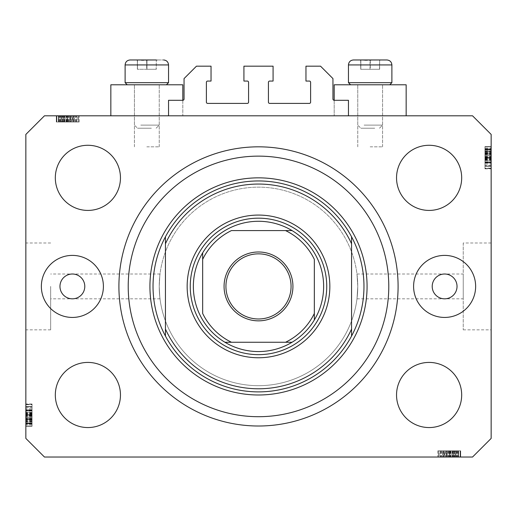 <?xml version="1.0" encoding="UTF-8"?>
<svg xmlns="http://www.w3.org/2000/svg" width="517" height="517" viewBox="0 0 517 517"><rect width="100%" height="100%" fill="white"/><g stroke="black" fill="none" stroke-linecap="round" stroke-linejoin="round"><path stroke-width="0.39" stroke-dasharray="2.58 1.94" d="M168.542 100.298L168.542 115.808L348.458 115.808L348.458 100.298L334.189 100.298A1.241 1.241 0 0 1 332.948 99.057L332.948 78.584L320.54 66.176L305.961 66.176L305.961 81.066L309.373 81.066A1.241 1.241 0 0 1 310.614 82.306L310.614 102.159A1.241 1.241 0 0 1 309.373 103.4L269.667 103.4A1.241 1.241 0 0 1 268.426 102.159L268.426 82.306A1.241 1.241 0 0 1 269.667 81.066L273.079 81.066L273.079 66.176L243.921 66.176L243.921 81.066L247.333 81.066A1.241 1.241 0 0 1 248.574 82.306L248.574 102.159A1.241 1.241 0 0 1 247.333 103.4L207.627 103.4A1.241 1.241 0 0 1 206.386 102.159L206.386 82.306A1.241 1.241 0 0 1 207.627 81.066L211.039 81.066L211.039 66.176L196.46 66.176L184.052 78.584L184.052 99.057A1.241 1.241 0 0 1 182.811 100.298L168.542 100.298M168.542 115.808L348.458 115.808M50.666 286.418L50.666 329.846L50.666 286.418M356.988 274.01L357.764 286.418A99.264 99.264 0 0 0 258.5 187.154A99.264 99.264 0 0 0 159.236 286.418C160.083 270.41 160.083 270.41 159.236 286.418C160.083 270.41 160.083 270.41 159.236 286.418A99.264 99.264 0 0 0 258.5 385.682A99.264 99.264 0 0 0 357.764 286.418L356.988 298.826L357.764 286.418A99.264 99.264 0 0 0 258.5 187.154A99.264 99.264 0 0 0 159.236 286.418C160.083 302.426 160.083 302.426 159.236 286.418C160.083 302.426 160.083 302.426 159.236 286.418A99.264 99.264 0 0 0 258.5 385.682A99.264 99.264 0 0 0 357.764 286.418L356.988 274.01L463.232 274.01L463.232 298.826L463.232 274.01M334.189 100.298L334.189 115.808L334.189 84.788L406.155 84.788L370.172 84.788L406.155 84.788L406.155 115.808L334.189 115.808L406.155 115.808M370.172 146.828L382.58 146.828L370.172 146.828M182.811 100.298L182.811 115.808L146.828 115.808L182.811 115.808L182.811 84.788L110.845 84.788L159.236 84.788L110.845 84.788L110.845 115.808L182.811 115.808L110.845 115.808M146.828 146.828L159.236 146.828L146.828 146.828M356.988 298.826L463.232 298.826M463.232 242.99L463.232 329.846L463.232 242.99L491.15 242.99L491.15 329.846L491.15 242.99M463.232 329.846L491.15 329.846M25.85 286.418L25.85 329.846L25.85 286.418M59.972 286.418A12.408 12.408 0 0 0 72.38 298.826A12.408 12.408 0 0 0 84.788 286.418A12.408 12.408 0 0 0 72.38 274.01A12.408 12.408 0 0 0 59.972 286.418M432.212 286.418A12.408 12.408 0 0 0 444.62 298.826A12.408 12.408 0 0 0 457.028 286.418A12.408 12.408 0 0 0 444.62 274.01A12.408 12.408 0 0 0 432.212 286.418M475.64 286.418A31.02 31.02 0 0 1 444.62 317.438A31.02 31.02 0 0 1 413.6 286.418A31.02 31.02 0 0 1 444.62 255.398A31.02 31.02 0 0 1 475.64 286.418M41.36 286.418A31.02 31.02 0 0 0 72.38 317.438A31.02 31.02 0 0 0 103.4 286.418A31.02 31.02 0 0 0 72.38 255.398A31.02 31.02 0 0 0 41.36 286.418M118.91 286.418A139.59 139.59 0 0 0 258.5 426.008A139.59 139.59 0 0 0 398.09 286.418A139.59 139.59 0 0 0 258.5 146.828A139.59 139.59 0 0 0 118.91 286.418A139.59 139.59 0 0 1 258.5 146.828A139.59 139.59 0 0 1 398.09 286.418A139.59 139.59 0 0 1 258.5 426.008A139.59 139.59 0 0 1 118.91 286.418A139.59 139.59 0 0 1 258.5 146.828A139.59 139.59 0 0 1 398.09 286.418A139.59 139.59 0 0 1 258.5 426.008A139.59 139.59 0 0 1 118.91 286.418M120.461 394.988A32.571 32.571 0 0 1 87.89 427.559A32.571 32.571 0 0 1 55.319 394.988A32.571 32.571 0 0 1 87.89 362.417A32.571 32.571 0 0 1 120.461 394.988M461.681 394.988A32.571 32.571 0 0 1 429.11 427.559A32.571 32.571 0 0 1 396.539 394.988A32.571 32.571 0 0 1 429.11 362.417A32.571 32.571 0 0 1 461.681 394.988M461.681 177.848A32.571 32.571 0 0 1 429.11 210.419A32.571 32.571 0 0 1 396.539 177.848A32.571 32.571 0 0 1 429.11 145.277A32.571 32.571 0 0 1 461.681 177.848M120.461 177.848A32.571 32.571 0 0 1 87.89 210.419A32.571 32.571 0 0 1 55.319 177.848A32.571 32.571 0 0 1 87.89 145.277A32.571 32.571 0 0 1 120.461 177.848M443.082 457.028L460.13 457.028L438.416 457.028L460.13 457.028L443.082 457.028L443.082 450.824L460.13 450.824L460.13 457.028L437.86 457.028L460.13 457.028L438.416 457.028L460.13 457.028L438.416 457.028L460.13 457.028L438.416 457.028L460.13 457.028L453.17 457.028L460.13 457.028L460.13 450.824L444.265 450.824L444.265 457.028L444.265 450.824L446.598 450.824L446.598 457.028L446.598 450.824L452.239 450.824L452.239 457.028L460.408 457.028L438.416 457.028L460.686 457.028L437.86 457.028L460.686 457.028L437.86 457.028L460.686 457.028L452.252 457.028L452.239 450.824L460.408 450.824L460.408 457.028L460.408 450.824L458.598 450.824L458.598 457.028L458.598 450.824L456.789 450.824L456.789 457.028L456.789 450.824L460.408 450.824L446.61 450.824L446.61 457.028M44.462 457.028L472.538 457.028L491.15 438.416L491.15 134.42L472.538 115.808L44.462 115.808L25.85 134.42L25.85 438.416L44.462 457.028M73.918 115.808L56.87 115.808L78.584 115.808L56.87 115.808L73.918 115.808L73.918 122.012L56.87 122.012L56.87 115.808L79.14 115.808L56.87 115.808L78.584 115.808L56.87 115.808L78.584 115.808L56.87 115.808L78.584 115.808L56.87 115.808L63.83 115.808L56.87 115.808L56.87 122.012L72.735 122.012L72.735 115.808L72.735 122.012L70.402 122.012L70.402 115.808L70.402 122.012L64.761 122.012L64.761 115.808L56.592 115.808L78.584 115.808L56.314 115.808L79.14 115.808L56.314 115.808L79.14 115.808L56.314 115.808L64.748 115.808L64.761 122.012L56.592 122.012L56.592 115.808L56.592 122.012L58.402 122.012L58.402 115.808L58.402 122.012L60.211 122.012L60.211 115.808L60.211 122.012L56.592 122.012L70.39 122.012L70.39 115.808M491.15 164.115L491.15 146.828L491.15 168.542L491.15 146.828L491.15 164.115L484.946 164.115L484.946 146.828L491.15 146.828L491.15 168.826L491.15 146.544L491.15 168.826L491.15 146.544L491.15 168.826L491.15 146.544L491.15 168.542L491.15 146.828L491.15 168.542L491.15 168.141L484.946 168.141L484.946 157.801L491.15 157.801M491.15 151.643L491.15 162.9L491.15 151.643L484.946 151.643L484.946 146.544L491.15 146.544L491.15 168.542L491.15 146.828L491.15 168.542L491.15 146.828L484.946 146.828L484.946 149.93L491.15 149.93L484.946 149.93L484.946 146.828L491.15 146.828L484.946 146.828L484.946 149.93L491.15 149.93L484.946 149.93L484.946 146.828L491.15 146.828L484.946 146.828L484.946 162.622L491.15 162.622L491.15 166.287L491.15 149.083L491.15 166.287L491.15 149.083L491.15 162.635L484.946 162.622L484.946 160.102L491.15 160.102M484.946 154.725L484.946 168.542L491.15 168.542L491.15 146.544L484.946 146.544L484.946 154.725L491.15 154.725M25.85 408.721L25.85 426.008L25.85 404.294L25.85 426.008L25.85 408.721L32.054 408.721L32.054 426.008L25.85 426.008L25.85 404.01L25.85 426.292L25.85 404.01L25.85 426.292L25.85 404.01L25.85 426.292L25.85 404.294L25.85 426.008L25.85 404.294L25.85 404.695L32.054 404.695L32.054 415.035L25.85 415.035M25.85 421.193L25.85 409.936L25.85 421.193L32.054 421.193L32.054 426.292L25.85 426.292L25.85 404.294L25.85 426.008L25.85 404.294L25.85 426.008L32.054 426.008L32.054 422.906L25.85 422.906L32.054 422.906L32.054 426.008L25.85 426.008L32.054 426.008L32.054 422.906L25.85 422.906L32.054 422.906L32.054 426.008L25.85 426.008L32.054 426.008L32.054 410.214L25.85 410.214L25.85 406.549L25.85 423.753L25.85 406.549L25.85 423.753L25.85 410.201L32.054 410.214L32.054 412.734L25.85 412.734M32.054 418.111L32.054 404.294L25.85 404.294L25.85 426.292L32.054 426.292L32.054 418.111L25.85 418.111M32.054 412.734L32.054 409.936L25.85 409.936L32.054 409.936L32.054 417.949L25.85 417.949M32.054 417.949L32.054 426.292L32.054 421.213L25.85 421.213M32.054 418.104L32.054 424.037L32.054 418.104L25.85 418.104L25.85 412.191L25.85 424.037L25.85 418.104L32.054 418.104M32.054 421.213L32.054 412.191L25.85 412.191L32.054 412.191L32.054 414.117L25.85 414.117M32.054 424.037L25.85 424.037L32.054 424.037M32.054 414.117L32.054 404.01L32.054 410.782L25.85 410.782L32.054 410.782L32.054 406.549L32.054 416.986L32.054 406.556L25.85 406.556L25.85 416.986L25.85 406.556L32.054 406.549L32.054 423.753L32.054 406.549L32.054 415.474L25.85 415.474L32.054 415.474L32.054 423.753L25.85 423.753L32.054 423.753L32.054 415.106L25.85 415.106L32.054 415.106L32.054 410.201L25.85 410.201L32.054 410.201L32.054 406.549L25.85 406.549L32.054 406.549L32.054 410.013L25.85 410.013M32.054 413.038L25.85 413.038M32.054 412.753L25.85 412.753M32.054 414.595L25.85 414.595M32.054 417.82L25.85 417.82M32.054 415.035L32.054 426.008L25.85 426.008L32.054 426.008L32.054 422.906L25.85 422.906L32.054 422.906L32.054 426.008L25.85 426.008L32.054 426.008L25.85 426.008L32.054 426.008L32.054 419.52L25.85 419.52L32.054 419.52L32.054 426.008L25.85 426.008L32.054 426.008L32.054 404.294L25.85 404.294L32.054 404.294L32.054 426.008L25.85 426.008L32.054 426.008L32.054 404.294L25.85 404.294L32.054 404.294L32.054 404.695L32.054 404.294L25.85 404.294L32.054 404.294L32.054 409.755L25.85 409.755M32.054 420.935L25.85 420.935M32.054 421.581L25.85 421.581M32.054 420.153L25.85 420.153M32.054 414.44L25.85 414.44L32.054 414.447L32.054 409.936L25.85 409.936L32.054 409.962L32.054 414.447M32.054 414.731L25.85 414.731M32.054 409.755L32.054 426.292L32.054 404.01L32.054 426.292L32.054 415.435L25.85 415.435L32.054 415.435L32.054 421.193M32.054 410.666L25.85 410.666L32.054 410.666L32.054 416.986L25.85 416.986L32.054 416.986L32.054 410.666M32.054 407.267L32.054 423.468L32.054 407.267L25.85 407.267L25.85 406.834L25.85 423.468L25.85 407.267M32.054 406.834L25.85 406.834L25.85 413.316L25.85 406.834L32.054 406.834L32.054 413.316L32.054 406.834L25.85 406.834L32.054 406.834M32.054 423.468L32.054 420.043L32.054 423.468L25.85 423.468L25.85 415.855L25.85 423.468L32.054 423.468L32.054 419.649L25.85 419.63L32.054 419.649L32.054 415.855L32.054 423.468L25.85 423.468M32.054 415.002L25.85 415.002M32.054 420.308L25.85 420.308M32.054 422.887L25.85 422.887L32.054 422.887M32.054 404.01L25.85 404.01M32.054 415.17L25.85 415.17L32.054 415.17M32.054 422.971L25.85 422.971L32.054 422.971M32.054 410.013L32.054 426.292L25.85 426.292L32.054 426.292L25.85 426.292L32.054 426.292L32.054 418.957L25.85 418.957M32.054 414.304L25.85 414.304M32.054 413.316L25.85 413.316M32.054 410.11L25.85 410.11M32.054 413.109L25.85 413.109M32.054 415.855L25.85 415.855M32.054 423.197L25.85 423.197M32.054 415.435L25.85 415.435M32.054 418.957L32.054 404.294L32.054 426.008L25.85 426.008L32.054 426.008L25.85 426.008L32.054 426.008L32.054 404.294L25.85 404.294L32.054 404.294L25.85 404.294L32.054 404.294L32.054 426.008L25.85 426.008L32.054 426.008L32.054 408.721M32.054 418.673L25.85 418.673M32.054 422.111L32.054 404.294L32.054 426.292L32.054 404.294L32.054 426.008L32.054 419.242L32.054 423.753L25.85 423.753L32.054 423.753L32.054 422.111L25.85 422.111M32.054 420.03L25.85 420.043M32.054 410.498L25.85 410.498M32.054 412.217L25.85 412.217M32.054 414.783L25.85 414.783M32.054 419.966L25.85 419.966M32.054 404.294L25.85 404.294L32.054 404.294M32.054 421.601L25.85 421.601M32.054 426.008L25.85 426.008L32.054 426.008M32.054 419.52L25.85 419.52M32.054 416.986L25.85 416.986L32.054 416.986M32.054 406.556L25.85 406.556M32.054 424.754L25.85 424.754M32.054 419.242L25.85 419.242M32.054 419.035L25.85 419.035M484.946 160.102L484.946 162.9L491.15 162.9L484.946 162.9L484.946 154.887L491.15 154.887M484.946 154.887L484.946 146.544L484.946 151.623L491.15 151.623M484.946 154.732L484.946 148.799L484.946 154.732L491.15 154.732L491.15 160.645L491.15 148.799L491.15 154.732L484.946 154.732M484.946 151.623L484.946 160.645L491.15 160.645L484.946 160.645L484.946 158.719L491.15 158.719M484.946 148.799L491.15 148.799L484.946 148.799M484.946 158.719L484.946 168.826L484.946 162.054L491.15 162.054L484.946 162.054L484.946 166.287L484.946 155.85L484.946 166.28L491.15 166.28L491.15 155.85L491.15 166.28L484.946 166.287L484.946 149.083L484.946 166.287L484.946 157.362L491.15 157.362L484.946 157.362L484.946 149.083L491.15 149.083L484.946 149.083L484.946 157.73L491.15 157.73L484.946 157.73L484.946 162.635L491.15 162.635L484.946 162.635L484.946 166.287L491.15 166.287L484.946 166.287L484.946 162.823L491.15 162.823M484.946 159.798L491.15 159.798M484.946 160.083L491.15 160.083M484.946 158.241L491.15 158.241M484.946 155.016L491.15 155.016M484.946 157.801L484.946 146.828L491.15 146.828L484.946 146.828L484.946 149.93L491.15 149.93L484.946 149.93L484.946 146.828L491.15 146.828L484.946 146.828L491.15 146.828L484.946 146.828L484.946 153.316L491.15 153.316L484.946 153.316L484.946 146.828L491.15 146.828L484.946 146.828L484.946 168.542L491.15 168.542L484.946 168.542L484.946 146.828L491.15 146.828L484.946 146.828L484.946 168.542L491.15 168.542L484.946 168.542L484.946 168.141L484.946 168.542L491.15 168.542L484.946 168.542L484.946 163.081L491.15 163.081M484.946 151.901L491.15 151.901M484.946 151.255L491.15 151.255M484.946 152.683L491.15 152.683M484.946 158.396L491.15 158.396L484.946 158.389L484.946 162.9L491.15 162.9L484.946 162.874L484.946 158.389M484.946 158.105L491.15 158.105M484.946 162.823L484.946 146.544L484.946 168.826L484.946 146.544L484.946 168.826L484.946 146.544L484.946 157.401L491.15 157.401L484.946 157.401L484.946 151.643M484.946 162.17L491.15 162.17L484.946 162.17L484.946 155.85L491.15 155.85L484.946 155.85L484.946 162.17M484.946 165.569L484.946 149.368L484.946 165.569L491.15 165.569L491.15 166.002L491.15 149.368L491.15 165.569M484.946 166.002L491.15 166.002L491.15 159.52L491.15 166.002L484.946 166.002L484.946 159.52L484.946 166.002L491.15 166.002L484.946 166.002M484.946 163.081L484.946 149.368L491.15 149.368L491.15 156.981L491.15 149.368L484.946 149.368L484.946 153.187L491.15 153.206L484.946 153.187L484.946 146.828L491.15 146.828L484.946 146.828L484.946 168.542L491.15 168.542L484.946 168.542L484.946 149.368L491.15 149.368M484.946 157.834L491.15 157.834M484.946 152.528L491.15 152.528M484.946 149.949L491.15 149.949L484.946 149.949M484.946 168.826L491.15 168.826M484.946 157.666L491.15 157.666L484.946 157.666M484.946 149.865L491.15 149.865L484.946 149.865M484.946 149.368L484.946 168.542L484.946 146.544L491.15 146.544L484.946 146.544L491.15 146.544L484.946 146.544L484.946 148.082L491.15 148.082M484.946 158.532L491.15 158.532M484.946 156.981L491.15 156.981M484.946 159.52L491.15 159.52M484.946 162.726L491.15 162.726M484.946 159.727L491.15 159.727M484.946 149.639L491.15 149.639M484.946 157.401L491.15 157.401M484.946 151.235L484.946 168.542L491.15 168.542L484.946 168.542L484.946 146.828L491.15 146.828L484.946 146.828L484.946 168.542L491.15 168.542L484.946 168.542L484.946 151.235L491.15 151.235M484.946 153.879L491.15 153.879M484.946 154.163L491.15 154.163M484.946 150.725L484.946 168.542L484.946 146.828L484.946 168.542L484.946 146.828L484.946 153.594L484.946 149.083L491.15 149.083L484.946 149.083L484.946 150.725L491.15 150.725M484.946 152.806L491.15 152.806M484.946 162.338L491.15 162.338M484.946 160.619L491.15 160.619M484.946 158.053L491.15 158.053M484.946 152.87L491.15 152.87M484.946 168.542L491.15 168.542L484.946 168.542M484.946 148.082L484.946 153.316L484.946 146.828L491.15 146.828L484.946 146.828L484.946 164.115M484.946 146.828L491.15 146.828L484.946 146.828M484.946 153.316L491.15 153.316M484.946 155.85L491.15 155.85L484.946 155.85M484.946 166.28L491.15 166.28M484.946 153.594L491.15 153.594M484.946 153.801L491.15 153.801M70.39 122.012L73.013 122.012L73.013 115.808L73.013 122.012L70.402 122.012L73.013 122.012L72.47 122.012L72.47 115.808M72.47 122.012L56.592 122.012L64.748 122.012L58.537 122.012L58.537 115.808L76.917 115.808L58.537 115.808L76.917 115.808L58.537 115.808L58.537 122.012L61.096 122.012L61.096 115.808M64.748 122.012L64.748 115.808L64.748 122.012M61.096 122.012L73.013 122.012L69.394 122.012L71.068 122.012L71.068 115.808L71.068 122.012L67.649 122.012L67.649 115.808M58.402 122.012L58.402 115.808L58.402 122.012M56.592 122.012L56.592 115.808M70.784 122.012L70.784 115.808M67.649 122.012L56.87 122.012L56.87 115.808L56.87 122.012L63.83 122.012L63.83 115.808L63.83 122.012L56.87 122.012L56.87 115.808L56.87 122.012L78.584 122.012L78.584 115.808L78.584 122.012L56.87 122.012L56.87 115.808L56.87 122.012L78.584 122.012L78.584 115.808L78.584 122.012L77.802 122.012L77.802 115.808M60.211 122.012L60.211 115.808L60.211 122.012M73.013 122.012L73.013 115.808M74.073 122.012L56.314 122.012L79.14 122.012L56.314 122.012L79.14 122.012L56.314 122.012L70.764 122.012L70.758 115.808L70.764 122.012L74.073 122.012L74.073 115.808M77.802 122.012L67.456 122.012L76.354 122.012L69.394 122.012L69.394 115.808L59.1 115.808L76.354 115.808L69.394 115.808L69.394 122.012L76.354 122.012L59.1 122.012L67.456 122.012L67.456 115.808L67.456 122.012L56.87 122.012L56.87 115.808L56.87 122.012L78.584 122.012L78.584 115.808L78.584 122.012L73.201 122.012L73.201 115.808M71.068 122.012L71.068 115.808M68.929 122.012L68.929 115.808M67.494 122.012L67.494 115.808M65.859 122.012L65.859 115.808M63.63 122.012L63.63 115.808M61.174 122.012L61.174 115.808M58.738 122.012L58.738 115.808M62.609 122.012L62.609 115.808M64.244 122.012L64.244 115.808M66.409 122.012L66.409 115.808M68.851 122.012L68.851 115.808M74.351 122.012L66.06 122.012L74.351 122.012L74.351 115.808L66.06 115.808L74.351 115.808L66.06 115.808L74.351 115.808L74.351 122.012L66.06 122.012L66.06 115.808L66.06 122.012L74.351 122.012M76.354 122.012L76.354 115.808L76.354 122.012M73.201 122.012L59.1 122.012L59.1 115.808L67.171 115.808L59.1 115.808L59.1 122.012L63.035 122.012L63.035 115.808L63.035 122.012L56.87 122.012L56.87 115.808L56.87 122.012L78.584 122.012L78.584 115.808L78.584 122.012L61.471 122.012L61.471 115.808M75.747 122.012L75.747 115.808M59.649 122.012L59.649 115.808M67.63 122.012L67.63 115.808L67.643 122.012M79.14 122.012L79.14 115.808M67.733 122.012L67.733 115.808L67.74 122.012M61.471 122.012L78.584 122.012L56.314 122.012L56.314 115.808L56.314 122.012L56.314 115.808L56.314 122.012L58.822 122.012L58.822 115.808M76.917 122.012L76.917 115.808M58.822 122.012L60.489 122.012L58.537 122.012L58.537 115.808L58.537 122.012L58.537 115.808L58.537 122.012L78.584 122.012L78.584 115.808L78.584 122.012L56.87 122.012L56.87 115.808L56.87 122.012L78.584 122.012L78.584 115.808L78.584 122.012L61.491 122.012L61.491 115.808M68.587 122.012L68.587 115.808M73.162 122.012L73.162 115.808M69.394 122.012L69.394 115.808M67.171 122.012L67.171 115.808L67.171 122.012M66.913 122.012L66.913 115.808M59.1 122.012L59.1 115.808M61.058 122.012L61.058 115.808M62.156 122.012L62.156 115.808M62.221 122.012L62.221 115.808M64.354 122.012L64.354 115.808M75.463 122.012L75.463 115.808M74.131 122.012L74.131 115.808M74.164 122.012L74.164 115.808M71.359 122.012L71.359 115.808M69.2 122.012L69.2 115.808M62.189 122.012L62.189 115.808L62.202 122.012M61.491 122.012L78.584 122.012L78.584 115.808L78.584 122.012L56.87 122.012L56.87 115.808L56.87 122.012L73.918 122.012M78.584 122.012L78.584 115.808L78.584 122.012L56.87 122.012L56.87 115.808L56.87 122.012L63.83 122.012L63.83 115.808L63.83 122.012L56.87 122.012L56.87 115.808L56.87 122.012L78.584 122.012L78.584 115.808L78.584 122.012M66.06 122.012L66.06 115.808L66.06 122.012M60.489 122.012L60.489 115.808M58.854 122.012L58.854 115.808M446.61 450.824L443.987 450.824L443.987 457.028L443.987 450.824L446.598 450.824L443.987 450.824L444.53 450.824L444.53 457.028M444.53 450.824L460.408 450.824L452.252 450.824L458.463 450.824L458.463 457.028L440.083 457.028L458.463 457.028L440.083 457.028L458.463 457.028L458.463 450.824L455.904 450.824L455.904 457.028M452.252 450.824L452.252 457.028L452.252 450.824M455.904 450.824L443.987 450.824L447.606 450.824L445.932 450.824L445.932 457.028L445.932 450.824L449.351 450.824L449.351 457.028M458.598 450.824L458.598 457.028L458.598 450.824M460.408 450.824L460.408 457.028M446.216 450.824L446.216 457.028M449.351 450.824L460.13 450.824L460.13 457.028L460.13 450.824L453.17 450.824L453.17 457.028L453.17 450.824L460.13 450.824L460.13 457.028L460.13 450.824L438.416 450.824L438.416 457.028L438.416 450.824L460.13 450.824L460.13 457.028L460.13 450.824L438.416 450.824L438.416 457.028L438.416 450.824L439.198 450.824L439.198 457.028M456.789 450.824L456.789 457.028L456.789 450.824M443.987 450.824L443.987 457.028M442.927 450.824L460.686 450.824L437.86 450.824L460.686 450.824L437.86 450.824L460.686 450.824L446.236 450.824L446.242 457.028L446.236 450.824L442.927 450.824L442.927 457.028M439.198 450.824L449.544 450.824L440.646 450.824L447.606 450.824L447.606 457.028L457.9 457.028L440.646 457.028L447.606 457.028L447.606 450.824L440.646 450.824L457.9 450.824L449.544 450.824L449.544 457.028L449.544 450.824L460.13 450.824L460.13 457.028L460.13 450.824L438.416 450.824L438.416 457.028L438.416 450.824L443.799 450.824L443.799 457.028M445.932 450.824L445.932 457.028M448.071 450.824L448.071 457.028M449.506 450.824L449.506 457.028M451.141 450.824L451.141 457.028M453.37 450.824L453.37 457.028M455.826 450.824L455.826 457.028M458.262 450.824L458.262 457.028M454.391 450.824L454.391 457.028M452.756 450.824L452.756 457.028M450.591 450.824L450.591 457.028M448.149 450.824L448.149 457.028M442.649 450.824L450.94 450.824L442.649 450.824L442.649 457.028L450.94 457.028L442.649 457.028L450.94 457.028L442.649 457.028L442.649 450.824L450.94 450.824L450.94 457.028L450.94 450.824L442.649 450.824M440.646 450.824L440.646 457.028L440.646 450.824M443.799 450.824L457.9 450.824L457.9 457.028L449.829 457.028L457.9 457.028L457.9 450.824L453.965 450.824L453.965 457.028L453.965 450.824L460.13 450.824L460.13 457.028L460.13 450.824L438.416 450.824L438.416 457.028L438.416 450.824L455.529 450.824L455.529 457.028M441.253 450.824L441.253 457.028M457.351 450.824L457.351 457.028M449.37 450.824L449.37 457.028L449.357 450.824M437.86 450.824L437.86 457.028M449.267 450.824L449.267 457.028L449.26 450.824M455.529 450.824L438.416 450.824L460.686 450.824L460.686 457.028L460.686 450.824L460.686 457.028L460.686 450.824L458.178 450.824L458.178 457.028M440.083 450.824L440.083 457.028M458.178 450.824L456.511 450.824L458.463 450.824L458.463 457.028L458.463 450.824L458.463 457.028L458.463 450.824L438.416 450.824L438.416 457.028L438.416 450.824L460.13 450.824L460.13 457.028L460.13 450.824L438.416 450.824L438.416 457.028L438.416 450.824L455.509 450.824L455.509 457.028M448.413 450.824L448.413 457.028M443.838 450.824L443.838 457.028M447.606 450.824L447.606 457.028M449.829 450.824L449.829 457.028L449.829 450.824M450.087 450.824L450.087 457.028M457.9 450.824L457.9 457.028M455.942 450.824L455.942 457.028M454.844 450.824L454.844 457.028M454.779 450.824L454.779 457.028M452.646 450.824L452.646 457.028M441.537 450.824L441.537 457.028M442.869 450.824L442.869 457.028M442.836 450.824L442.836 457.028M445.641 450.824L445.641 457.028M447.8 450.824L447.8 457.028M454.811 450.824L454.811 457.028L454.798 450.824M455.509 450.824L438.416 450.824L438.416 457.028L438.416 450.824L460.13 450.824L460.13 457.028L460.13 450.824L443.082 450.824M438.416 450.824L438.416 457.028L438.416 450.824L460.13 450.824L460.13 457.028L460.13 450.824L453.17 450.824L453.17 457.028L453.17 450.824L460.13 450.824L460.13 457.028L460.13 450.824L438.416 450.824L438.416 457.028L438.416 450.824M450.94 450.824L450.94 457.028L450.94 450.824M456.511 450.824L456.511 457.028M458.146 450.824L458.146 457.028M141.522 59.972L157.685 59.972L135.971 59.972L156.302 59.972L137.354 59.972L142.233 60.386L156.302 59.972L141.522 59.972M151.378 128.216L137.522 128.216L151.378 128.216M140.766 125.114L159.236 125.114L140.766 125.114M152.89 84.788L134.42 84.788L152.89 84.788M156.412 84.788L127.221 84.788L156.412 84.788M136.217 82.681L168.542 82.681L136.217 82.681M130.077 59.972L163.579 59.972L135.971 59.972L157.685 59.972L146.686 59.972L146.686 69.278L156.302 69.278L137.354 69.278L137.354 59.972L142.233 60.386L156.302 59.972L156.16 69.278L146.686 69.278L146.686 59.972M137.496 59.972L137.496 69.278L137.354 59.972L137.354 69.278L156.302 69.278L156.302 59.972M146.97 69.278L146.97 59.972L146.97 69.278M364.866 59.972L381.029 59.972L359.315 59.972L379.646 59.972L360.698 59.972L365.577 60.386L379.646 59.972L364.866 59.972M374.722 128.216L360.866 128.216L374.722 128.216M364.11 125.114L382.58 125.114L364.11 125.114M376.234 84.788L357.764 84.788L376.234 84.788M379.756 84.788L350.565 84.788L379.756 84.788M359.561 82.681L391.886 82.681L359.561 82.681M353.421 59.972L386.923 59.972M360.84 59.972L360.84 69.278L360.84 59.972L360.698 69.278L379.646 69.278L360.698 69.278L370.314 69.278L370.314 59.972L381.029 59.972L370.03 59.972L370.03 69.278L360.698 69.278L360.698 59.972L365.577 60.386L370.314 59.972L370.314 69.278L379.646 69.278L379.646 59.972L379.504 69.278L370.03 69.278L370.03 59.972M391.886 82.681L348.458 82.681L348.458 64.935L391.886 64.935L348.458 64.935L391.886 64.935L391.886 82.681L389.779 84.788M379.646 59.972L379.504 69.278L379.646 59.972M168.542 82.681L125.114 82.681L125.114 64.935L168.542 64.935L125.114 64.935L168.542 64.935L168.542 82.681L166.435 84.788M190.256 286.418A68.244 68.244 0 0 0 258.5 354.662A68.244 68.244 0 0 0 326.744 286.418A68.244 68.244 0 0 0 258.5 218.174A68.244 68.244 0 0 0 190.256 286.418A68.244 68.244 0 0 0 258.5 354.662A68.244 68.244 0 0 0 326.744 286.418A68.244 68.244 0 0 0 258.5 218.174A68.244 68.244 0 0 0 190.256 286.418A68.244 68.244 0 0 0 258.5 354.662A68.244 68.244 0 0 0 326.744 286.418A68.244 68.244 0 0 0 258.5 218.174A68.244 68.244 0 0 0 190.256 286.418M153.032 286.418A105.468 105.468 0 0 0 258.5 391.886A105.468 105.468 0 0 0 363.968 286.418A105.468 105.468 0 0 0 258.5 180.95A105.468 105.468 0 0 0 153.032 286.418A105.468 105.468 0 0 1 258.5 180.95A105.468 105.468 0 0 1 363.968 286.418M351.56 243.772L351.56 329.064M165.44 243.772L165.44 329.064M225.929 286.418A32.571 32.571 0 0 0 258.5 318.989A32.571 32.571 0 0 0 291.071 286.418A32.571 32.571 0 0 0 258.5 253.847A32.571 32.571 0 0 0 225.929 286.418M357.764 286.418A99.264 99.264 0 0 0 258.5 187.154A99.264 99.264 0 0 0 159.236 286.418A99.264 99.264 0 0 0 258.5 385.682A99.264 99.264 0 0 0 357.764 286.418A99.264 99.264 0 0 0 258.5 187.154A99.264 99.264 0 0 0 159.236 286.418A99.264 99.264 0 0 0 258.5 385.682A99.264 99.264 0 0 0 357.764 286.418M314.336 313.464L314.336 259.372M231.454 342.254L285.546 342.254M202.664 259.372L202.664 313.464M285.546 230.582L231.454 230.582M32.054 419.281L25.85 419.281M32.054 416.334L25.85 416.334M32.054 411.015L25.85 411.015L32.054 411.015M32.054 415.927L25.85 415.927M32.054 413.665L25.85 413.665M32.054 419.203L25.85 419.203M484.946 153.555L491.15 153.555M484.946 156.502L491.15 156.502M484.946 161.821L491.15 161.821L484.946 161.821M484.946 152.786L491.15 152.786L484.946 152.786M484.946 156.91L491.15 156.91M484.946 159.171L491.15 159.171M484.946 153.633L491.15 153.633M67.811 122.012L67.811 115.808M64.14 122.012L64.14 115.808M63.921 122.012L63.921 115.808M449.189 450.824L449.189 457.028M452.86 450.824L452.86 457.028M453.079 450.824L453.079 457.028M160.011 298.826L50.666 298.826M357.764 146.828L357.764 84.788L357.764 146.828M134.42 146.828L134.42 84.788L134.42 146.828M50.666 329.846L25.85 329.846M50.666 242.99L25.85 242.99M159.236 146.828L159.236 84.788L159.236 146.828M382.58 146.828L382.58 84.788L382.58 146.828M160.011 274.01L50.666 274.01M156.134 128.216L159.236 125.114L159.236 84.788L159.236 125.114L156.134 128.216M127.221 84.788L125.114 82.681M134.42 125.114L134.42 84.788L134.42 125.114L137.522 128.216L134.42 125.114M156.231 60.386L157.685 59.972L156.231 60.386M137.425 60.386L135.971 59.972L137.425 60.386M379.478 128.216L382.58 125.114L382.58 84.788L382.58 125.114L379.478 128.216M350.565 84.788L348.458 82.681M357.764 125.114L357.764 84.788L357.764 125.114L360.866 128.216L357.764 125.114M379.575 60.386L381.029 59.972L379.575 60.386M360.769 60.386L359.315 59.972L360.769 60.386"/><path stroke-width="0.78" d="M348.458 115.808L348.458 100.298L334.189 100.298A1.241 1.241 0 0 1 332.948 99.057L332.948 78.584L320.54 66.176L305.961 66.176L305.961 81.066L309.373 81.066A1.241 1.241 0 0 1 310.614 82.306L310.614 102.159A1.241 1.241 0 0 1 309.373 103.4L269.667 103.4A1.241 1.241 0 0 1 268.426 102.159L268.426 82.306A1.241 1.241 0 0 1 269.667 81.066L273.079 81.066L273.079 66.176L243.921 66.176L243.921 81.066L247.333 81.066A1.241 1.241 0 0 1 248.574 82.306L248.574 102.159A1.241 1.241 0 0 1 247.333 103.4L207.627 103.4A1.241 1.241 0 0 1 206.386 102.159L206.386 82.306A1.241 1.241 0 0 1 207.627 81.066L211.039 81.066L211.039 66.176L196.46 66.176L184.052 78.584L184.052 99.057A1.241 1.241 0 0 1 182.811 100.298L168.542 100.298L168.542 115.808M406.155 115.808L406.155 84.788L334.189 84.788L334.189 100.298M110.845 115.808L110.845 84.788L182.811 84.788L182.811 100.298M59.972 286.418A12.408 12.408 0 0 0 72.38 298.826A12.408 12.408 0 0 0 84.788 286.418A12.408 12.408 0 0 0 72.38 274.01A12.408 12.408 0 0 0 59.972 286.418M432.212 286.418A12.408 12.408 0 0 0 444.62 298.826A12.408 12.408 0 0 0 457.028 286.418A12.408 12.408 0 0 0 444.62 274.01A12.408 12.408 0 0 0 432.212 286.418M475.64 286.418A31.02 31.02 0 0 1 444.62 317.438A31.02 31.02 0 0 1 413.6 286.418A31.02 31.02 0 0 1 444.62 255.398A31.02 31.02 0 0 1 475.64 286.418M41.36 286.418A31.02 31.02 0 0 0 72.38 317.438A31.02 31.02 0 0 0 103.4 286.418A31.02 31.02 0 0 0 72.38 255.398A31.02 31.02 0 0 0 41.36 286.418M118.91 286.418A139.59 139.59 0 0 0 258.5 426.008A139.59 139.59 0 0 0 398.09 286.418A139.59 139.59 0 0 0 258.5 146.828A139.59 139.59 0 0 0 118.91 286.418M55.319 394.988A32.571 32.571 0 0 0 87.89 427.559A32.571 32.571 0 0 0 120.461 394.988A32.571 32.571 0 0 0 87.89 362.417A32.571 32.571 0 0 0 55.319 394.988M396.539 394.988A32.571 32.571 0 0 0 429.11 427.559A32.571 32.571 0 0 0 461.681 394.988A32.571 32.571 0 0 0 429.11 362.417A32.571 32.571 0 0 0 396.539 394.988M396.539 177.848A32.571 32.571 0 0 0 429.11 210.419A32.571 32.571 0 0 0 461.681 177.848A32.571 32.571 0 0 0 429.11 145.277A32.571 32.571 0 0 0 396.539 177.848M55.319 177.848A32.571 32.571 0 0 0 87.89 210.419A32.571 32.571 0 0 0 120.461 177.848A32.571 32.571 0 0 0 87.89 145.277A32.571 32.571 0 0 0 55.319 177.848M44.462 457.028L472.538 457.028L491.15 438.416L491.15 134.42L472.538 115.808L44.462 115.808L25.85 134.42L25.85 438.416L44.462 457.028M127.221 84.788L125.114 82.681L168.542 82.681L168.542 64.935L125.114 64.935C125.405 61.924 127.059 60.269 130.077 59.972L156.302 59.972M359.315 59.972L386.923 59.972C389.941 60.269 391.595 61.924 391.886 64.935L348.458 64.935C348.749 61.924 350.403 60.269 353.421 59.972L359.315 59.972M350.565 84.788L348.458 82.681L391.886 82.681L391.886 64.935C391.595 61.924 389.941 60.269 386.923 59.972M370.03 59.972L360.84 59.972M146.686 59.972L137.496 59.972M329.846 286.418A71.346 71.346 0 0 1 258.5 357.764A71.346 71.346 0 0 1 187.154 286.418A71.346 71.346 0 0 1 258.5 215.072A71.346 71.346 0 0 1 329.846 286.418M388.784 286.418A130.284 130.284 0 0 0 258.5 156.134A130.284 130.284 0 0 0 128.216 286.418A130.284 130.284 0 0 0 258.5 416.702A130.284 130.284 0 0 0 388.784 286.418M363.968 286.418A105.468 105.468 0 0 0 351.56 236.786L351.56 243.772A102.366 102.366 0 0 0 165.44 243.772L165.44 329.064A102.366 102.366 0 0 0 351.56 329.064L351.56 336.05A105.468 105.468 0 0 0 363.968 286.418M165.44 236.786A105.468 105.468 0 0 0 258.5 391.886A105.468 105.468 0 0 0 351.56 336.05L351.56 236.786A105.468 105.468 0 0 0 165.44 236.786L165.44 243.772L165.44 236.786M165.44 329.064L165.44 336.05L165.44 329.064M292.932 286.418A34.432 34.432 0 0 1 258.5 320.85A34.432 34.432 0 0 1 224.068 286.418A34.432 34.432 0 0 1 258.5 251.986A34.432 34.432 0 0 1 292.932 286.418M225.929 286.418A32.571 32.571 0 0 0 258.5 318.989A32.571 32.571 0 0 0 291.071 286.418A32.571 32.571 0 0 0 258.5 253.847A32.571 32.571 0 0 0 225.929 286.418M323.642 286.418A65.142 65.142 0 0 0 202.664 252.865A65.142 65.142 0 0 0 224.947 342.254L292.053 342.254A65.142 65.142 0 0 0 314.336 319.971L314.336 259.372A62.04 62.04 0 0 0 285.546 230.582L231.454 230.582A62.04 62.04 0 0 0 202.664 259.372L202.664 313.464A62.04 62.04 0 0 0 231.454 342.254L224.947 342.254A65.142 65.142 0 0 0 292.053 342.254L285.546 342.254A62.04 62.04 0 0 0 314.336 313.464L314.336 319.971A65.142 65.142 0 0 0 323.642 286.418M190.256 286.418A68.244 68.244 0 0 1 258.5 218.174A68.244 68.244 0 0 1 326.744 286.418A68.244 68.244 0 0 1 258.5 354.662A68.244 68.244 0 0 1 190.256 286.418M202.664 252.865L202.664 259.372L202.664 252.865A65.142 65.142 0 0 1 224.947 230.582A65.142 65.142 0 0 0 202.664 252.865M292.053 230.582L285.546 230.582L292.053 230.582A65.142 65.142 0 0 1 314.336 252.865A65.142 65.142 0 0 0 292.053 230.582M224.947 342.254A65.142 65.142 0 0 1 202.664 319.971A65.142 65.142 0 0 0 224.947 342.254M314.336 319.971A65.142 65.142 0 0 1 292.053 342.254A65.142 65.142 0 0 0 314.336 319.971M367.07 286.418A108.57 108.57 0 0 1 258.5 394.988A108.57 108.57 0 0 1 149.93 286.418A108.57 108.57 0 0 1 258.5 177.848A108.57 108.57 0 0 1 367.07 286.418M168.542 64.935C168.251 61.924 166.597 60.269 163.579 59.972C166.597 60.269 168.251 61.924 168.542 64.935M389.779 84.788L391.886 82.681M348.458 82.681L348.458 64.935C348.749 61.924 350.403 60.269 353.421 59.972M166.435 84.788L168.542 82.681M125.114 82.681L125.114 64.935C125.405 61.924 127.059 60.269 130.077 59.972"/></g></svg>
